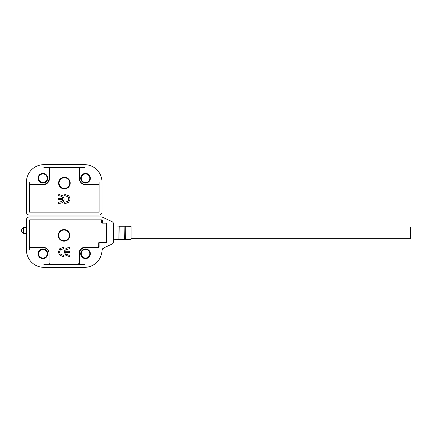 <?xml version="1.0" encoding="UTF-8"?>
<svg xmlns="http://www.w3.org/2000/svg" width="432" height="432" viewBox="0 0 432 432"><rect width="100%" height="100%" fill="white"/><g stroke="black" fill="none" stroke-linecap="round" stroke-linejoin="round"><path stroke-width="0.65" d="M23.539 233.437A3.148 3.148 0 0 1 23.539 227.621L23.539 233.437L26.444 233.437M23.539 227.621L26.444 227.621M69.838 235.37A5.81 5.81 0 0 1 64.028 241.186A5.81 5.81 0 0 1 58.212 235.37A5.81 5.81 0 0 1 64.028 229.559A5.81 5.81 0 0 1 69.838 235.37M69.736 255.145L69.736 256.295L68.683 256.295L65.696 255.172L64.255 251.991L65.156 249.194L67.084 247.898L69.736 247.579L69.736 248.724L66.436 249.572L65.518 251.246L69.736 251.246L69.736 252.396L65.518 252.396L66.274 254.2L68.499 255.145L69.736 255.145M106.839 224.716L106.45 241.186L106.45 224.138A0.967 0.967 0 0 0 105.484 223.166L102.578 223.166A0.967 0.967 0 0 1 101.606 222.199L101.606 220.844A0.967 0.967 0 0 0 100.64 219.872M29.349 219.872L29.349 220.844A0.967 0.967 0 0 1 30.316 219.872A0.967 0.967 0 0 0 29.349 220.844L29.349 246.607A0.967 0.967 0 0 0 30.316 247.579L42.908 247.579A6.199 6.199 0 0 1 49.108 253.778L49.108 263.461A0.967 0.967 0 0 0 50.08 264.433L78.359 264.433A0.967 0.967 0 0 0 79.331 263.461L79.331 253.778A6.199 6.199 0 0 1 85.531 247.579L98.118 247.579A0.967 0.967 0 0 0 99.09 246.607L99.09 243.508A0.967 0.967 0 0 1 100.057 242.541L105.867 242.541A0.967 0.967 0 0 0 106.839 241.569L106.839 224.138A0.967 0.967 0 0 0 105.867 223.166L105.867 223.247M106.45 241.186A0.967 0.967 0 0 1 105.484 242.152L99.668 242.152A0.967 0.967 0 0 0 98.701 243.119L98.701 246.218A0.967 0.967 0 0 1 97.735 247.19L85.336 247.19A6.394 6.394 0 0 0 78.943 253.584L78.943 263.072A0.967 0.967 0 0 1 77.971 264.044L50.08 264.044A0.967 0.967 0 0 1 49.108 263.072L49.108 253.584A6.394 6.394 0 0 0 42.714 247.19L30.316 247.19A0.967 0.967 0 0 1 29.349 246.218M63.742 255.145L63.742 256.295L62.586 256.295L59.503 255.037L58.288 251.894L59.762 248.735L62.635 247.579L63.742 247.579L63.742 248.724L60.334 249.761L59.551 251.964L60.129 253.924L62.797 255.145L63.742 255.145M68.499 255.145L66.274 254.2L65.518 252.396M65.156 249.194L67.084 247.898M65.696 255.172L64.287 251.392M62.797 255.145L60.129 253.924M59.551 251.964L60.334 249.761M62.635 247.579L59.762 248.735M59.503 255.037L58.288 251.894M89.791 253.778A4.261 4.261 0 0 1 85.531 258.039A4.261 4.261 0 0 1 81.265 253.778A4.261 4.261 0 0 1 85.531 249.512A4.261 4.261 0 0 1 89.791 253.778M47.169 253.778A4.261 4.261 0 0 1 42.908 258.039A4.261 4.261 0 0 1 38.648 253.778A4.261 4.261 0 0 1 42.908 249.512A4.261 4.261 0 0 1 47.169 253.778M80.687 253.778A4.844 4.844 0 0 0 85.531 258.617A4.844 4.844 0 0 0 90.369 253.778A4.844 4.844 0 0 0 85.531 248.935A4.844 4.844 0 0 0 80.687 253.778M38.065 253.778A4.844 4.844 0 0 0 42.908 258.617A4.844 4.844 0 0 0 47.752 253.778A4.844 4.844 0 0 0 42.908 248.935A4.844 4.844 0 0 0 38.065 253.778M101.898 251.867L101.995 250.49L103.675 247.957L111.942 244.102A2.905 2.905 0 0 0 113.616 241.466L113.616 224.24A2.905 2.905 0 0 0 111.942 221.605L102.578 217.242A2.905 2.905 0 0 0 101.353 216.967L29.349 216.967A2.905 2.905 0 0 0 26.444 219.872L26.444 249.901A17.437 17.437 0 0 0 43.88 267.338L84.569 267.338A17.437 17.437 0 0 0 101.995 250.49L102.2 249.512M103.675 247.957A2.905 2.905 0 0 0 101.995 250.49M105.867 223.166L103.351 223.166A0.967 0.967 0 0 1 102.384 222.199L102.384 220.844A0.967 0.967 0 0 0 101.412 219.872L30.316 219.872M98.701 245.057L99.09 245.057A0.967 0.967 0 0 1 98.701 245.835M99.09 242.347L99.09 243.508M125.788 239.458L131.053 239.344L131.053 226.363L125.788 226.249L125.604 239.333L125.788 226.249M58.698 235.37A5.33 5.33 0 0 1 64.028 230.045A5.33 5.33 0 0 1 69.352 235.37A5.33 5.33 0 0 1 64.028 240.7A5.33 5.33 0 0 1 58.698 235.37M131.053 227.043L410.4 227.043L410.4 238.664L131.053 238.664M58.601 183.065A5.81 5.81 0 0 1 64.411 177.255A5.81 5.81 0 0 1 70.222 183.065A5.81 5.81 0 0 1 64.411 188.881A5.81 5.81 0 0 1 58.601 183.065M58.703 195.836L58.703 194.692L59.751 194.692L62.743 195.815L64.184 198.995L63.277 201.793L61.349 203.083L58.703 203.407L58.703 202.262L62.003 201.415L62.921 199.735L58.703 199.735L58.703 198.59L62.921 198.59L62.165 196.787L59.94 195.836L58.703 195.836M99.09 185.782A0.967 0.967 0 0 0 98.118 184.81L85.72 184.81A6.394 6.394 0 0 1 79.331 178.416L79.331 168.928A0.967 0.967 0 0 0 78.359 167.956L50.463 167.956A0.967 0.967 0 0 0 49.496 168.928L49.496 178.416A6.394 6.394 0 0 1 43.103 184.81L30.704 184.81A0.967 0.967 0 0 0 29.738 185.782L29.738 211.156L29.349 211.156A0.967 0.967 0 0 0 30.316 212.128L98.118 212.128A0.967 0.967 0 0 0 99.09 211.156L99.09 185.393A0.967 0.967 0 0 0 98.118 184.421L85.531 184.421A6.199 6.199 0 0 1 79.331 178.222L79.331 168.539A0.967 0.967 0 0 0 78.359 167.567L50.08 167.567A0.967 0.967 0 0 0 49.108 168.539L49.108 178.222A6.199 6.199 0 0 1 42.908 184.421L30.316 184.421A0.967 0.967 0 0 0 29.349 185.393L29.349 212.128L30.316 212.047M30.704 212.128A0.967 0.967 0 0 1 29.738 211.156M64.697 195.836L64.697 194.692L65.853 194.692L68.931 195.944L70.146 199.093L68.677 202.246L65.804 203.407L64.697 203.407L64.697 202.262L68.105 201.22L68.888 199.017L68.31 197.062L65.642 195.836L64.697 195.836M59.94 195.836L62.165 196.787L62.921 198.59M65.642 195.836L68.31 197.062M68.888 199.017L68.105 201.22M65.804 203.407L68.677 202.246L70.146 199.093M38.648 178.222A4.261 4.261 0 0 1 42.908 173.961A4.261 4.261 0 0 1 47.169 178.222A4.261 4.261 0 0 1 42.908 182.488A4.261 4.261 0 0 1 38.648 178.222M81.265 178.222A4.261 4.261 0 0 1 85.531 173.961A4.261 4.261 0 0 1 89.791 178.222A4.261 4.261 0 0 1 85.531 182.488A4.261 4.261 0 0 1 81.265 178.222M47.752 178.222A4.844 4.844 0 0 0 42.908 173.383A4.844 4.844 0 0 0 38.065 178.222A4.844 4.844 0 0 0 42.908 183.065A4.844 4.844 0 0 0 47.752 178.222M90.369 178.222A4.844 4.844 0 0 0 85.531 173.383A4.844 4.844 0 0 0 80.687 178.222A4.844 4.844 0 0 0 85.531 183.065A4.844 4.844 0 0 0 90.369 178.222M84.559 164.662L43.88 164.662A17.437 17.437 0 0 0 26.444 182.099L26.444 212.128A2.905 2.905 0 0 0 29.349 215.033L99.09 215.033A2.905 2.905 0 0 0 101.995 212.128L101.995 182.099A17.437 17.437 0 0 0 84.559 164.662M99.09 211.156A0.967 0.967 0 0 1 98.118 212.128L99.09 212.128L99.09 211.156M29.738 186.943L29.349 186.943A0.967 0.967 0 0 1 29.738 186.165M64.411 188.395A5.33 5.33 0 0 1 59.087 183.065A5.33 5.33 0 0 1 64.411 177.741A5.33 5.33 0 0 1 69.741 183.065A5.33 5.33 0 0 1 64.411 188.395M29.349 249.901L29.349 246.607M84.569 264.433L78.359 264.433M50.08 264.433L43.88 264.433M105.867 242.071L105.867 242.541M100.057 242.541L100.057 242.152M124.875 226.363L124.691 239.479L124.875 226.363L125.604 226.373M119.983 226.125L119.983 239.582L119.794 226.255L124.691 226.228M119.059 226.244L118.876 239.603L119.059 226.244L119.794 226.255M43.88 167.567L50.08 167.567M78.359 167.567L84.559 167.567M99.09 182.099L99.09 185.393M29.349 185.393L29.349 182.099M124.875 239.35L125.604 239.333M119.059 239.468L119.794 239.452M118.876 226.103L113.616 225.99M124.691 239.479L119.983 239.582M118.876 239.603L113.616 239.717"/></g></svg>
